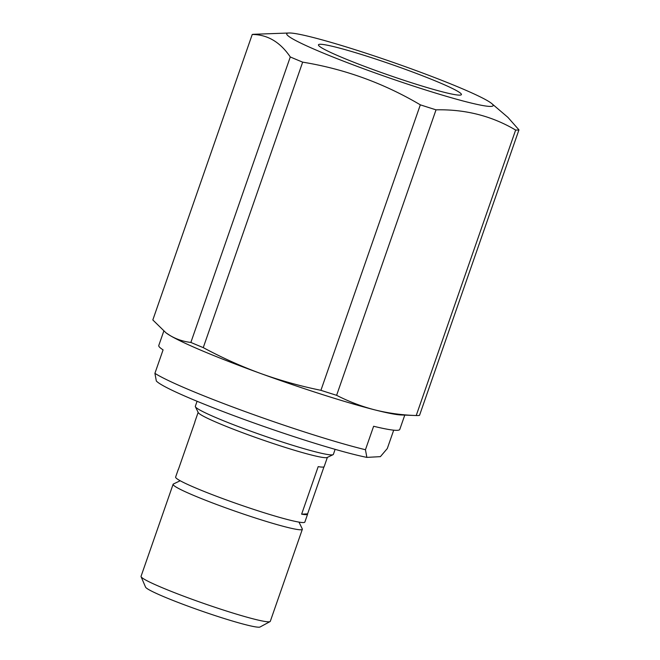 <?xml version="1.0" encoding="UTF-8"?>
<svg xmlns="http://www.w3.org/2000/svg" width="660" height="660" viewBox="0 0 660 660"><rect width="100%" height="100%" fill="white"/><g stroke="black" fill="none" stroke-linecap="round" stroke-linejoin="round"><path stroke-width="0.99" d="M163.787 331.114L158.771 345.502A127.603 9.314 19.2 0 0 163.086 349.866L154.91 373.337A127.603 9.314 19.2 0 0 247.013 412.252A127.603 9.314 19.2 0 0 365.45 449.732L373.626 426.261A127.603 9.314 19.2 0 0 399.778 429.429L404.77 415.107M154.91 373.337L156.329 380.985A119.237 8.704 19.2 0 0 245.85 420.049A119.237 8.704 19.2 0 0 366.869 457.38L365.45 449.732M453.486 85.049A109.255 7.97 19.2 0 0 288.998 33A109.255 7.97 19.2 0 0 369.303 70.834A109.255 7.97 19.2 0 0 491.832 103.636A109.255 7.97 19.2 0 0 453.486 85.049M288.998 33L253.894 34.279A142.552 10.403 19.2 0 0 252.236 34.477L152.823 319.951L165.965 332.805L170.288 335.659C176.657 339.339 183.513 341.599 190.864 342.433L290.284 56.958C280.178 42.058 267.498 34.567 252.236 34.477M290.284 56.958A142.552 10.403 19.2 0 0 302.668 62.147L203.255 347.622C221.892 357.662 240.983 366.267 260.527 373.436C280.211 380.498 300.341 386.125 320.917 390.316L420.329 104.833C383.74 83.218 344.52 68.987 302.668 62.147M420.329 104.833A142.552 10.403 19.2 0 0 436.029 109.84L336.608 395.315C348.868 401.602 361.614 406.453 374.863 409.893C388.154 413.193 401.94 415.074 416.221 415.528L515.641 130.045C491.683 115.904 465.143 109.172 436.029 109.84M515.641 130.045A142.552 10.403 19.2 0 0 518.95 129.863L419.529 415.346A142.552 10.403 19.2 0 1 416.377 415.536A142.552 10.403 19.2 0 1 416.221 415.528M491.832 103.636L507.919 117.373L518.95 129.863M320.917 390.316A142.552 10.403 19.2 0 0 336.608 395.315M190.864 342.433A142.552 10.403 19.2 0 0 203.255 347.622M165.965 332.805L166.667 333.316A127.603 9.314 19.2 0 0 170.288 335.659A127.603 9.314 19.2 0 0 260.527 373.436A127.603 9.314 19.2 0 0 374.863 409.893A127.603 9.314 19.2 0 0 401.173 414.975L416.377 415.536M393.698 430.171L387.296 448.536L380.391 456.646L366.869 457.38M197.076 401.272L195.319 406.304A73.095 5.338 19.2 0 0 195.385 406.733A73.095 5.338 19.2 0 0 250.544 431.095A73.095 5.338 19.2 0 0 333.061 454.682A73.095 5.338 19.2 0 0 333.374 454.377L335.123 449.344M195.385 406.733L198.264 412.607A68.425 4.991 19.2 0 0 249.909 435.41A68.425 4.991 19.2 0 0 327.154 457.495L333.061 454.682M198.148 412.376L194.931 421.608A68.425 4.991 19.2 0 0 194.947 421.913L178.381 469.466A68.425 4.991 -160.8 0 1 178.373 469.161L175.618 477.073A68.425 4.991 19.2 0 0 227.321 500.28A68.425 4.991 19.2 0 0 304.854 522.077L307.609 514.165A68.425 4.991 -160.8 0 1 301.628 514.181L318.186 466.636A68.425 4.991 19.2 0 0 324.167 466.612L327.385 457.38M323.969 466.843L307.601 513.86A68.425 4.991 -160.8 0 1 307.609 514.165M180.196 480.744L173.398 484.011A68.425 4.991 19.2 0 0 173.101 484.291A68.425 4.991 19.2 0 0 224.804 507.507A68.425 4.991 19.2 0 0 302.338 529.303A68.425 4.991 19.2 0 0 302.288 528.899L298.988 522.11M173.101 484.291L141.05 576.328A68.425 4.991 19.2 0 0 141.083 576.691A68.425 4.991 19.2 0 0 192.753 599.536A68.425 4.991 19.2 0 0 270.039 621.596A68.425 4.991 19.2 0 0 270.295 621.332L302.338 529.303M141.083 576.691L145.555 587.128A60.753 4.43 19.2 0 0 191.433 607.414A60.753 4.43 19.2 0 0 260.057 627L270.039 621.596M375.647 70.488A75.685 5.519 19.2 0 0 461.406 94.594A75.685 5.519 19.2 0 0 391.751 64.49A75.685 5.519 19.2 0 0 318.458 44.814A75.685 5.519 19.2 0 0 375.647 70.488M307.601 513.86L301.628 514.181"/></g></svg>
